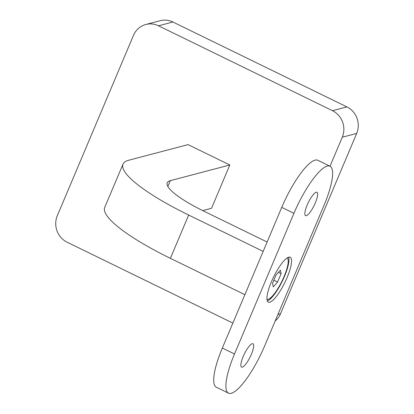 <?xml version="1.0" encoding="UTF-8"?>
<svg xmlns="http://www.w3.org/2000/svg" width="414" height="414" viewBox="0 0 414 414"><rect width="100%" height="100%" fill="white"/><g stroke="black" fill="none" stroke-linecap="round" stroke-linejoin="round"><path stroke-width="0.62" d="M167.851 186.471L170.304 180.664L229.817 164.989L188.059 144.615L128.547 160.29A107.997 22.108 22.9 0 0 123.015 164.11L104.732 207.388A107.997 22.108 22.9 0 0 170.387 258.32L244.881 294.67M123.015 164.11A107.997 22.108 22.9 0 0 188.67 215.042L263.159 251.386M170.304 180.664A59.999 12.285 22.9 0 0 167.23 182.786A59.999 12.285 22.9 0 0 203.704 211.083L267.118 242.024M202.71 210.597L211.533 208.273L229.817 164.989M293.93 213.324L281.748 207.383A47.998 12.047 -64 0 1 315.064 160.146A47.998 12.047 -64 0 1 317.833 160.285L330.01 166.226A47.998 12.047 116 0 0 327.246 166.086A47.998 12.047 116 0 0 293.93 213.324L234.515 353.98A47.998 12.047 116 0 0 228.502 393.16A47.998 12.047 116 0 0 231.266 393.3A47.998 12.047 116 0 0 264.582 346.063L323.996 205.406A47.998 12.047 116 0 0 330.01 166.226L342.274 137.215A20.001 18.92 -104.8 0 0 332.494 110.693L158.51 25.803A20.001 18.92 -104.8 0 0 145.795 24.493A20.001 18.92 -104.8 0 0 133.494 35.345L57.318 215.673A20.001 18.92 -104.8 0 0 67.099 242.195L232.875 323.08M275.17 320.995A20.001 18.92 -104.8 0 0 280.506 313.75L356.682 133.422A20.001 18.92 -104.8 0 0 346.901 106.9L172.917 22.009A20.001 18.92 -104.8 0 0 160.208 20.7L145.795 24.493M281.748 207.383L222.334 348.039L234.515 353.98M288.775 257.151A25 6.277 116 0 0 272.484 279.346A25 6.277 116 0 0 268.293 302.163A25 6.277 116 0 0 284.894 282.446A25 6.277 116 0 0 290.219 257.229A25 6.277 116 0 0 288.775 257.151M251.334 354.358A13 3.265 116 0 0 252.964 343.749A13 3.265 116 0 0 244.332 354.001A13 3.265 116 0 0 241.564 367.114A13 3.265 116 0 0 251.334 354.358M315.323 202.881A13 3.265 116 0 0 316.948 192.272A13 3.265 116 0 0 308.316 202.524A13 3.265 116 0 0 305.548 215.637A13 3.265 116 0 0 315.323 202.881M228.502 393.16L216.32 387.214A47.998 12.047 -64 0 1 222.334 348.039M267.289 300.916A25 6.277 116 0 0 282.286 281.173A25 6.277 116 0 0 288.615 257.197M266.973 299.41A23.137 5.806 116 0 0 272.81 295.617A23.137 5.806 116 0 0 285.137 273.944A23.137 5.806 116 0 0 287.233 257.875M273.287 286.876L272.536 283.352L276.071 274.984L280.356 270.135L281.106 273.654L277.571 282.027L273.287 286.876M278.405 272.34L281.106 273.654M273.861 280.216L277.571 282.027M188.67 215.042L170.387 258.32M158.51 25.803L172.917 22.009M277.949 314.423L280.506 313.75M342.274 137.215L356.682 133.422M332.494 110.693L346.901 106.9"/></g></svg>
